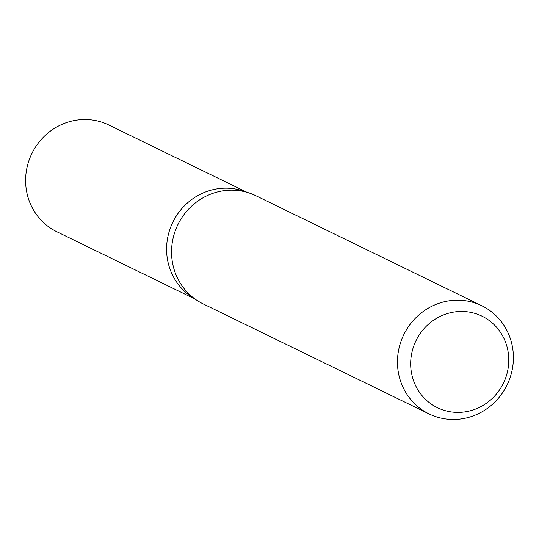 <?xml version="1.0" encoding="UTF-8"?>
<svg xmlns="http://www.w3.org/2000/svg" width="539" height="539" viewBox="0 0 539 539"><rect width="100%" height="100%" fill="white"/><g stroke="black" fill="none" stroke-linecap="round" stroke-linejoin="round"><path stroke-width="0.81" d="M167.925 236.466A59.364 56.676 -64 0 0 194.539 298.673A59.364 56.683 -64 0 1 167.925 236.466A59.364 56.683 -64 0 1 246.431 192.16M429.084 413.925L203.176 303.908A60.166 57.444 -64 0 1 172.904 239.114A60.166 57.444 -64 0 1 255.863 195.724L481.772 305.741A60.166 57.444 -64 0 1 512.05 370.536A60.166 57.444 -64 0 1 429.084 413.925A60.166 57.444 -64 0 1 398.813 349.131A60.166 57.444 -64 0 1 481.772 305.741M507.623 370.98A50.902 48.604 -64 0 1 449.169 411.574A50.902 48.604 -64 0 1 411.816 352.87A50.902 48.604 -64 0 1 470.271 312.27A50.902 48.604 -64 0 1 507.623 370.98M195.111 299.091L56.824 231.743A59.364 56.683 -64 0 1 26.95 167.811A59.364 56.683 -64 0 1 108.811 125.001L247.098 192.349"/></g></svg>
